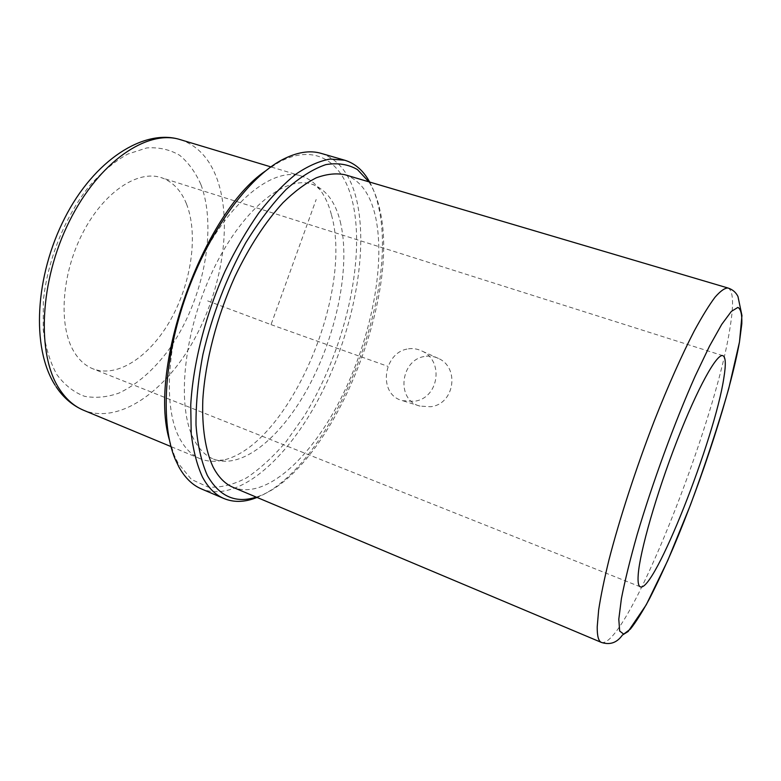 <?xml version="1.0" encoding="UTF-8"?>
<svg xmlns="http://www.w3.org/2000/svg" width="781" height="781" viewBox="0 0 781 781"><rect width="100%" height="100%" fill="white"/><g stroke="black" fill="none" stroke-linecap="round" stroke-linejoin="round"><path stroke-width="0.59" stroke-dasharray="3.9 2.93" d="M424.015 356.556C400.311 360.422 395.947 400.37 420.002 406.12L430.663 406.725C454.542 404.216 459.882 367.578 438.424 358.43C433.777 356.204 428.964 355.58 424.015 356.556M406.94 349.097C383.11 353.432 377.77 394.766 402.576 400.682L413.735 401.327C439.039 398.906 444.33 360.558 421.789 350.972C416.937 348.648 411.987 348.023 406.94 349.097M186.474 203.87C198.442 234.202 191.55 281.97 171.185 318.785C150.909 355.589 118.029 378.521 92.91 368.798C85.422 365.811 79.154 360.197 74.107 351.928C58.36 326.478 61.25 274.922 82.395 233.636C103.424 192.243 137.651 169.702 161.189 177.609C172.581 181.534 181.007 190.281 186.474 203.87M331.505 215.019C353.549 293.256 288.755 445.063 223.532 460.048C215.195 462.079 207.434 461.649 200.229 458.73C192.038 455.362 185.234 448.665 179.796 438.649C161.14 405.134 167.642 329.191 197.788 265.745C227.798 202.152 272.95 166.607 301.202 175.998C308.622 178.312 314.909 182.9 320.064 189.754C325.091 196.509 328.908 204.925 331.505 215.019M340.262 221.54C350.669 264.222 337.704 330.363 310.701 382.69C283.786 434.89 243.057 470.621 213.496 459.082C205.598 455.84 199.077 449.3 193.913 439.469C176.389 406.881 183.193 333.184 212.383 271.593C241.427 209.845 284.743 175.129 311.687 184.14C325.706 188.992 335.234 201.459 340.262 221.54M265.315 171.098L278.963 162.243C316.129 142.22 343.796 162.76 352.797 202.875C365.938 261.41 343.952 352.319 304.004 416.371L286.061 441.724C273.311 456.651 260.219 468.659 246.767 477.738C233.324 484.825 220.447 487.93 208.117 487.041L191.443 479.456L178.039 463.113L174.3 455.303L169.35 439.791M321.235 153.398C339.198 159.568 351.108 175.608 356.985 201.498C368.671 254.508 352.387 333.858 319.8 396.699C287.33 459.277 237.912 503.374 201.41 488.916M369.686 182.061C373.728 189.471 376.793 198.169 378.873 208.156C399.179 298.908 329.846 468.541 257.056 497.438M368.876 181.817L369.589 182.939C374.343 190.701 377.867 200.131 380.181 211.221C400.468 301.505 329.475 472.339 257.535 496.696L256.275 497.106M344.929 174.739C360.539 180.157 370.819 194.557 375.788 217.938C385.814 266.565 370.331 340.76 340.262 399.804C310.301 458.632 265.511 500.055 233.255 487.422M207.648 300.89L271.036 324.623L316.178 199.487M271.036 324.623L387.932 366.377M200.99 184.755C217.782 230.024 202.884 301.856 168.842 349.654C153.75 369.96 137.153 384.428 119.044 393.048C107.134 397.246 95.633 398.33 84.543 396.299C73.941 392.365 64.725 385.14 56.876 374.626C50.091 362.296 45.542 347.33 43.228 329.738L43.336 301.046C47.416 260.444 64.823 216.942 89.044 186.415C101.54 172.337 114.416 161.569 127.645 154.101L146.808 147.921C159.012 147.111 169.975 149.581 179.718 155.321C188.553 162.721 195.641 172.533 200.99 184.755M180.352 139.662C197.495 145.432 209.806 158.699 217.274 179.474C232.738 223.376 222.038 289.536 193.639 340.565C165.338 391.476 119.454 424.493 83.704 410.308M727.98 288.004C733.222 290.522 733.945 303.487 730.157 326.888C715.845 423.292 626.303 649.314 601.399 642.421M420.002 406.12L402.576 400.682M438.424 358.43L421.789 350.972M640.322 586.834L92.91 368.798M56.037 386.644L55.119 385.228M200.229 458.73L170.961 446.576M301.202 175.998L270.851 166.88M213.496 459.082L214.482 459.472C214.736 459.072 213.594 460.702 223.532 460.048M311.687 184.14L312.703 184.462C312.644 184.941 312.79 182.959 320.064 189.754M174.3 455.303L175.217 459.248M278.963 162.243L282.175 159.763M369.589 182.939L369.159 181.895M257.535 496.696L256.539 497.224M722.884 355.667L161.189 177.609"/><path stroke-width="1.17" d="M723.86 377.838C714.927 438.385 654.087 593.062 640.322 586.834C638.38 586.072 637.677 581.991 638.223 574.591C639.795 551.903 656.528 493.328 677.068 440.63C697.589 387.835 716.958 353.139 722.884 355.667C725.725 356.976 726.057 364.366 723.86 377.838M169.35 439.791C147.853 367.773 203.05 213.213 265.315 171.098M257.056 497.438L254.01 498.571C243.194 502.32 233.187 502.31 223.991 498.551L201.41 488.916C192.556 485.186 185.087 477.943 179.025 467.184L175.217 459.248C160.349 424.093 163.678 358.323 186.503 294.437C209.308 230.541 248.397 177.551 282.175 159.763C296.819 152.149 309.832 150.02 321.235 153.398L344.811 160.251C354.31 163.161 362.062 169.497 368.046 179.249L369.686 182.061M223.991 498.551C215.419 494.939 208.244 487.783 202.474 477.084C197.046 465.251 193.297 450.764 191.208 433.621L190.74 404.958C193.073 363.643 205.501 314.753 225.211 270.88C235.569 249.52 246.796 230.18 258.872 212.852C271.192 197.037 283.532 184.14 295.882 174.173C308.007 166.002 319.429 160.964 330.168 159.041L344.811 160.251M256.275 497.106C235.677 503.745 219.363 496.521 207.336 475.434C201.391 461.991 197.613 445.219 196.011 425.128C195.816 403.406 198.13 379.839 202.933 354.408C212.247 314.723 226.49 277.567 245.644 242.959C258.677 221.775 272.188 203.929 286.168 189.412C300.06 177.15 313.288 168.891 325.862 164.615C337.792 162.633 348.326 164.293 357.464 169.594L368.876 181.817M233.255 487.422C225.104 484.015 218.348 477.142 212.988 466.794C205.481 450.578 201.83 427.627 202.816 399.726C205.237 361.544 216.854 316.617 235.022 276.357C249.471 246.347 265.452 221.804 282.966 202.728C294.417 191.56 305.537 183.252 316.325 177.795C326.731 173.997 336.269 172.972 344.929 174.739L727.98 288.004C724.739 287.955 720.394 291.049 714.966 297.288C708.923 305.4 701.992 316.676 694.163 331.105C681.901 354.847 668.126 385.775 654.351 420.725C636.076 468.053 619.577 518.779 609.034 559.616C604.269 579.111 600.804 595.923 598.646 610.039L597.211 626.87C597.133 636.085 598.529 641.269 601.399 642.421L233.255 487.422M170.961 446.576L83.704 410.308C74.273 406.403 66.209 399.364 59.502 389.163C36.551 354.994 39.343 281.385 69.314 221.404C99.109 161.267 147.726 129.031 180.352 139.662C144.065 128.104 93.925 160.31 64.764 218.006C35.067 276.103 31.064 347.613 55.119 385.228M618.796 619.216L621.403 598.637C624.888 580.742 630.16 559.362 637.189 534.487C652.545 482.619 674.843 421.799 695.227 376.012L709.519 346.129L721.761 324.33L731.348 311.404L737.918 307.411C740.788 308.954 742.096 314.392 741.823 323.734L739.47 341.98C730.567 392.208 701.934 480.159 673.271 547.745C665.109 566.606 657.241 583.485 649.685 598.373C642.421 611.806 635.998 622.047 630.394 629.086L623.687 634.133L619.665 631.038L618.796 619.216M83.704 410.308C72.516 405.515 63.29 397.627 56.037 386.644M270.851 166.88L180.352 139.662M369.159 181.895L368.046 179.249M256.539 497.224L254.01 498.571M601.399 642.421C609.99 645.213 616.99 642.753 622.418 635.051L628.149 631.487L646.238 604.816L667.765 560.475L690.443 504.995C705.282 464.763 718.042 425.996 728.722 388.684L739.49 341.941L741.95 315.563L737.967 296.497C735.887 292.299 732.558 289.478 727.98 288.004"/></g></svg>
